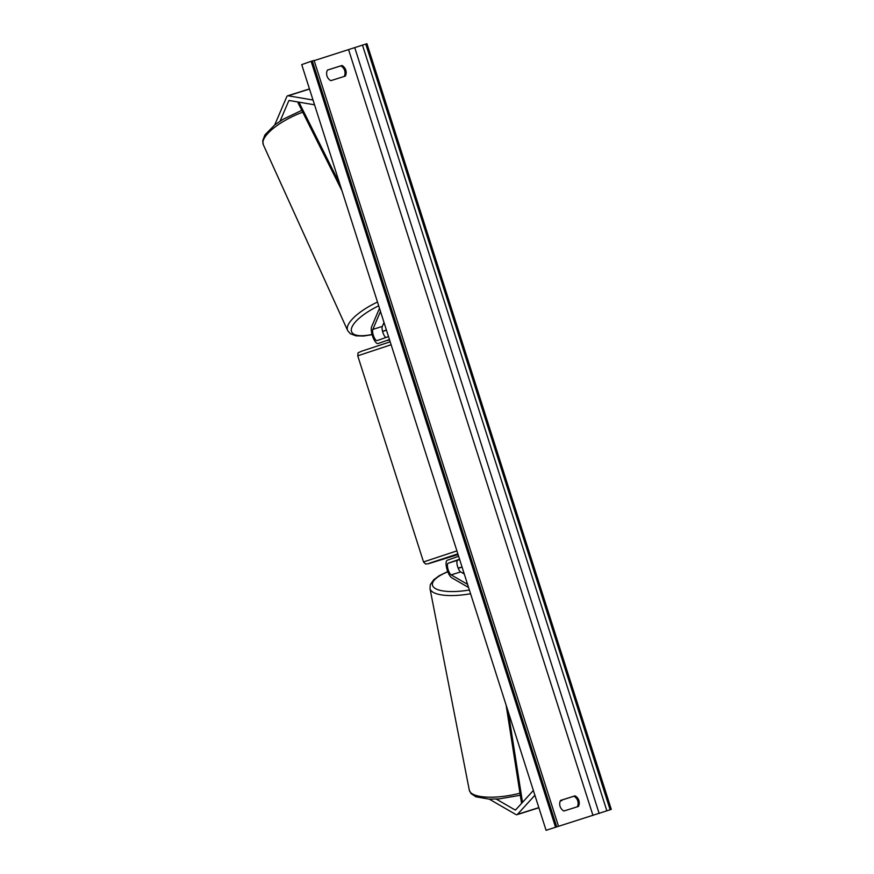 <?xml version="1.0" encoding="UTF-8"?>
<svg xmlns="http://www.w3.org/2000/svg" width="874" height="874" viewBox="0 0 874 874"><rect width="100%" height="100%" fill="white"/><g stroke="black" fill="none" stroke-linecap="round" stroke-linejoin="round"><path stroke-width="1.31" d="M458.632 556.279L447.237 560.289A9.275 2.993 -107.5 0 0 446.789 568.57A9.275 2.993 -107.5 0 0 451.738 577.769L468.595 587.503M459.571 559.229L448.176 563.227A6.184 1.988 -107.5 0 0 447.881 568.755A6.184 1.988 -107.5 0 0 451.181 574.884L467.59 584.367M459.669 559.535L457.659 560.234A6.184 1.988 -107.5 0 0 457.364 565.762A6.184 1.988 -107.5 0 0 460.664 571.891L464.269 573.978M489.265 799.131L515.791 814.47A9.898 3.19 -107.5 0 0 516.971 814.688A9.898 3.19 -107.5 0 0 517.004 814.677A9.898 3.19 -107.5 0 0 517.484 814.35L534.888 795.253M561.6 800.606A9.898 3.19 -107.5 0 0 561.632 800.595A9.898 3.19 -107.5 0 0 562.135 800.256L562.528 799.83M496.235 799.065L514.895 809.859A4.949 1.595 -107.5 0 0 515.485 809.969A4.949 1.595 -107.5 0 0 515.496 809.958A4.949 1.595 -107.5 0 0 515.736 809.794L533.359 790.467M561.632 800.595A9.898 3.19 -107.5 0 0 561.654 800.584L560.245 801.032M274.731 124.906L286.738 96.752A9.898 3.19 72.5 0 1 287.59 95.823A9.898 3.19 72.5 0 1 287.622 95.812A9.898 3.19 72.5 0 1 288.158 95.79L313.012 100.029M280.073 121.147L288.671 101.002A4.949 1.595 72.5 0 1 289.097 100.543A4.949 1.595 72.5 0 1 289.108 100.532A4.949 1.595 72.5 0 1 289.381 100.521L314.542 104.814M389.454 339.538L378.06 343.537A9.275 2.993 72.5 0 1 378.038 343.548A9.275 2.993 72.5 0 1 372.936 337.167A9.275 2.993 72.5 0 1 371.625 326.745L379.491 308.314M388.515 336.588L377.12 340.598A6.184 1.988 72.5 0 1 377.098 340.598A6.184 1.988 72.5 0 1 373.701 336.348A6.184 1.988 72.5 0 1 372.837 329.4L380.485 311.45M385.915 337.506A6.184 1.988 72.5 0 1 382.878 332.448A6.184 1.988 72.5 0 1 382.32 326.406L384.003 322.462M387.553 340.543L389.553 339.844M458.315 556.05L457.965 554.203M389.728 340.401L389.968 341.898M463.253 573.388L463.144 572.82A6.184 1.945 -11 0 1 463.755 572.35M464.072 573.366L463.144 572.82M327.444 70.073A7.724 7.32 70.6 0 0 330.831 80.67L345.339 76.093A7.724 7.32 70.6 0 0 341.952 65.495L327.444 70.073M560.081 806.396A7.724 7.32 -109.4 0 1 560.529 800.42L575.037 795.843A7.724 7.32 -109.4 0 1 578.424 806.44L563.905 811.017A7.724 7.32 -109.4 0 1 560.081 806.396M560.507 800.464L573.912 796.236A7.724 7.32 -109.4 0 1 577.321 806.789M546.075 830.3L611.297 809.39L546.075 830.3L301.716 64.61L311.122 61.311L555.482 826.99M344.236 76.442A7.724 7.32 70.6 0 0 340.827 65.889L327.422 70.117M611.297 809.39L366.938 43.7L314.17 60.645M314.017 60.415L311.122 61.311M575.037 795.843L573.912 796.236M341.952 65.495L340.827 65.889M384.549 324.188A6.184 2.054 -24.4 0 1 383.773 324.134L383.522 323.577M384.21 323.107L383.773 324.134M522.51 802.376L508.275 711.851M521.57 803.403L506.101 705.045M298.93 102.149L339.811 183.977M297.597 101.919L341.974 190.772M451.181 574.884L460.664 571.891M448.176 563.227L457.659 560.234M517.484 814.35L538.832 807.609M560.332 800.824L562.135 800.256M514.895 809.859L515.999 809.51M288.158 95.79L309.516 89.05M288.671 101.002L289.917 100.608M372.837 329.4L382.32 326.406M457.856 553.865L429.309 563.238L457.856 554.64L428.118 563.817L425.529 563.97L423.529 561.96L456.905 550.882M391.115 344.738L357.739 355.816C358.362 351.392 357.116 353.522 361.552 351.228L390.186 341.821L361.639 351.195M520.292 795.274L499.12 798.891L489.211 799.131L475.915 796.815L471.02 793.57L469.294 790.151A41.111 12.924 -11 0 0 519.964 793.188M447.816 571.771A38.03 11.952 -11 0 0 434.159 587.699A38.03 11.952 -11 0 0 469.382 589.994M470.583 593.752A41.111 12.924 169 0 1 429.986 588.519L430.303 584.662L433.679 579.801L439.251 575.693L447.739 571.574M462.117 567.215A38.03 11.952 -11 0 0 458.195 568.242M348.617 49.774L592.976 815.464M365.769 44.071L610.128 809.761M312.291 60.94L556.651 826.629M354.789 47.775L599.149 813.465M362.492 45.131L606.862 810.821M386.395 329.957A38.03 12.662 -24.4 0 1 382.572 331.388M301.792 110.332L283.089 119.268L274.764 124.884L264.909 134.935L262.703 140.823L263.336 144.778A41.111 13.7 -24.4 0 1 302.71 112.167M377.481 302.033A41.111 13.7 155.6 0 0 347.666 330.58L263.336 144.778M372.051 334.425A38.03 12.662 -24.4 0 1 351.468 328.613A38.03 12.662 -24.4 0 1 378.693 305.824M516.971 814.688L538.887 807.773M287.622 95.812L309.472 88.919M423.529 561.96L357.739 355.816M469.294 790.151L429.986 588.519M458.129 568.078L462.062 567.062M314.094 60.393L558.453 826.072M382.615 331.574L386.45 330.132M372.116 334.655L363.639 336.02L356.046 335.856L350.266 333.693L347.666 330.58"/></g></svg>
